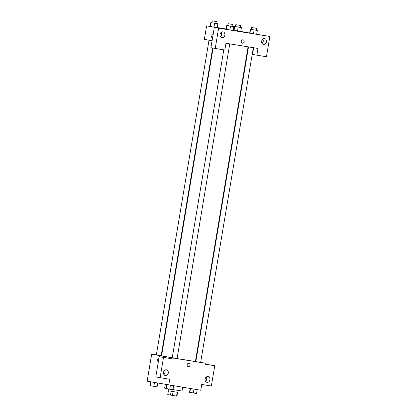 <?xml version="1.0" encoding="UTF-8"?>
<svg xmlns="http://www.w3.org/2000/svg" width="417" height="417" viewBox="0 0 417 417"><rect width="100%" height="100%" fill="white"/><g stroke="black" fill="none" stroke-linecap="round" stroke-linejoin="round"><path stroke-width="0.63" d="M177.209 392.246L176.563 396.103L176.938 396.15L177.579 392.298L176.938 396.15M176.563 396.103L167.764 394.618L168.405 390.765L167.759 394.612M173.102 391.579L172.456 395.436M171.178 391.25L170.532 395.113M178.137 390.453L177.824 392.329L175.698 392.006L168.166 390.713L168.458 388.967M173.019 389.608L182.01 391.042L182.636 387.315M165.247 384.443L164.626 388.133L166.002 388.399M205.154 364.109L214.745 365.74L211.351 386.017L201.75 384.458L200.78 390.255L147.154 381.195L151.679 354.158L156.349 354.914M195.422 361.445L195.828 361.518M200.645 362.383L205.305 363.217L205.143 364.182L214.745 365.74M205.518 381.284A2.935 2.434 100.2 0 0 206.681 379.251A2.935 2.434 100.2 0 0 206.279 377.025M205.117 379.058A2.935 2.434 100.2 0 0 206.999 382.337A2.935 2.434 100.2 0 0 209.913 379.871A2.935 2.434 100.2 0 0 208.036 376.551A2.935 2.434 100.2 0 0 205.117 379.058M161.181 355.701L161.588 355.764M158.382 361.555A1.715 0.959 99.2 0 1 158.241 361.549A1.715 0.959 99.2 0 1 157.569 359.704A1.715 0.959 99.2 0 1 158.788 358.167A1.715 0.959 99.2 0 1 158.945 358.213M168.765 385.073L169.735 379.277L155.807 376.947L159.2 356.671L173.128 359.001L173.29 358.036L151.679 354.158M158.788 358.167A1.715 0.959 -80.8 0 0 157.569 359.704A1.715 0.959 -80.8 0 0 158.241 361.549M163.902 374.544A2.935 2.434 100.2 0 0 165.059 372.517A2.935 2.434 100.2 0 0 164.663 370.291M163.5 372.318A2.935 2.434 100.2 0 0 165.382 375.597A2.935 2.434 100.2 0 0 168.296 373.137A2.935 2.434 100.2 0 0 166.419 369.816A2.935 2.434 100.2 0 0 163.5 372.318M159.2 356.671L173.128 359.001M160.128 377.724L163.521 357.447M188.854 363.28A1.715 1.418 -79.8 0 1 188.87 363.28A1.715 1.418 -79.8 0 1 189.964 365.219A1.715 1.418 -79.8 0 1 188.265 366.652A1.715 1.418 -79.8 0 1 187.17 364.729A1.715 1.418 -79.8 0 1 188.854 363.28M205.305 363.217L173.29 358.036M188.265 366.652A1.715 1.418 100.2 0 0 189.964 365.219A1.715 1.418 100.2 0 0 188.87 363.28M209.011 40.204L156.344 354.95L161.171 355.758L212.675 47.991M248.48 46.892L195.813 361.617L200.64 362.425L253.312 47.674M223.783 49.831L172.247 357.802L177.074 358.61L229.746 43.858M213.082 48.064L161.572 355.857L172.252 357.77M177.079 358.589L195.406 361.518L248.068 46.824M225.967 43.243L257.982 48.429L256.851 55.185L266.453 56.743L269.846 36.461L218.623 28.174L215.229 48.45L224.836 50.004L225.967 43.243M212.065 40.751L204.356 39.37L206.618 25.854L210.189 26.433M241.302 41.267A1.715 1.418 -79.8 0 1 243.002 39.808A1.715 1.418 -79.8 0 1 244.096 41.747A1.715 1.418 -79.8 0 1 242.397 43.18A1.715 1.418 -79.8 0 1 241.302 41.267M261.673 41.09A2.935 2.434 -79.8 0 1 264.592 38.588A2.935 2.434 -79.8 0 1 266.468 41.909A2.935 2.434 -79.8 0 1 263.56 44.369A2.935 2.434 -79.8 0 1 261.673 41.09M220.056 34.356A2.935 2.434 -79.8 0 1 222.975 31.854A2.935 2.434 -79.8 0 1 224.852 35.174A2.935 2.434 -79.8 0 1 221.938 37.634A2.935 2.434 -79.8 0 1 220.056 34.356M242.397 43.18A1.715 1.418 100.2 0 0 244.096 41.747A1.715 1.418 100.2 0 0 243.002 39.808M262.074 43.316A2.935 2.434 100.2 0 0 263.236 41.288A2.935 2.434 100.2 0 0 262.835 39.062M220.457 36.581A2.935 2.434 100.2 0 0 221.218 32.323M215.229 48.45L210.908 47.674L214.302 27.397L223.908 28.95L206.618 25.854M214.302 27.397L218.623 28.174M269.846 36.461L256.684 34.257M253.645 47.726L252.525 54.413L256.851 55.185M256.226 30.232L257.32 30.451L256.674 34.314L253.437 33.793L249.658 33.115L250.304 29.253L251.399 29.43M241.412 27.6L240.765 31.463L237.534 30.941L233.749 30.264L234.396 26.401L241.412 27.6L234.396 26.401M216.762 23.571L217.851 23.785L217.205 27.647L213.968 27.126L210.189 26.448L210.835 22.586L211.93 22.763M232.665 26.422L233.755 26.636L233.108 30.498L226.363 29.372M240.776 31.421L249.674 33.016M217.215 27.569L226.139 29.013M233.171 30.149L233.755 30.243M212.514 38.083A1.715 0.959 99.2 0 1 212.373 38.077A1.715 0.959 99.2 0 1 211.695 36.232A1.715 0.959 99.2 0 1 212.92 34.694A1.715 0.959 99.2 0 1 213.071 34.741M212.92 34.694A1.715 0.959 -80.8 0 0 211.7 36.232A1.715 0.959 -80.8 0 0 212.373 38.077M217.851 23.785L210.835 22.586M212.253 20.85L211.93 22.779L212.342 22.862L216.757 23.592L217.08 21.658L212.253 20.85L217.08 21.658M217.205 27.647L210.46 26.526L211.106 22.664M214.614 23.263L213.968 27.126M240.765 31.463L234.026 30.337L234.672 26.474M238.18 27.079L237.534 30.941M236.225 24.744L240.64 25.473L236.225 24.744M233.755 26.636L226.739 25.437L232.665 26.443L232.988 24.509L228.156 23.701L232.988 24.509M233.108 30.498L226.092 29.299L226.739 25.437M230.523 26.115L229.876 29.977M227.015 25.515L226.368 29.378M257.32 30.451L250.304 29.253M251.722 27.517L251.399 29.445L251.811 29.529L256.226 30.253L256.549 28.325L251.722 27.517L256.549 28.325M256.674 34.314L249.929 33.188L250.575 29.326M254.083 29.93L253.437 33.793M157.725 383.093L157.094 386.856L150.349 385.73L150.078 385.657L150.714 381.836M154.498 382.514L153.857 386.335M150.996 381.889L150.349 385.73M151.256 385.887L155.942 386.668M173.644 385.861L172.998 389.707L169.766 389.186L165.982 388.508L166.623 384.688M170.407 385.339L169.766 389.186M166.899 384.74L166.258 388.581M167.165 388.738L171.846 389.52M197.205 389.676L196.563 393.523L189.547 392.319L190.178 388.54M193.973 389.155L193.326 392.996M190.46 388.581L189.818 392.397M190.725 392.553L195.411 393.335M235.813 24.666L235.49 26.594M240.64 25.473L240.317 27.402M228.156 23.701L227.833 25.63"/></g></svg>
